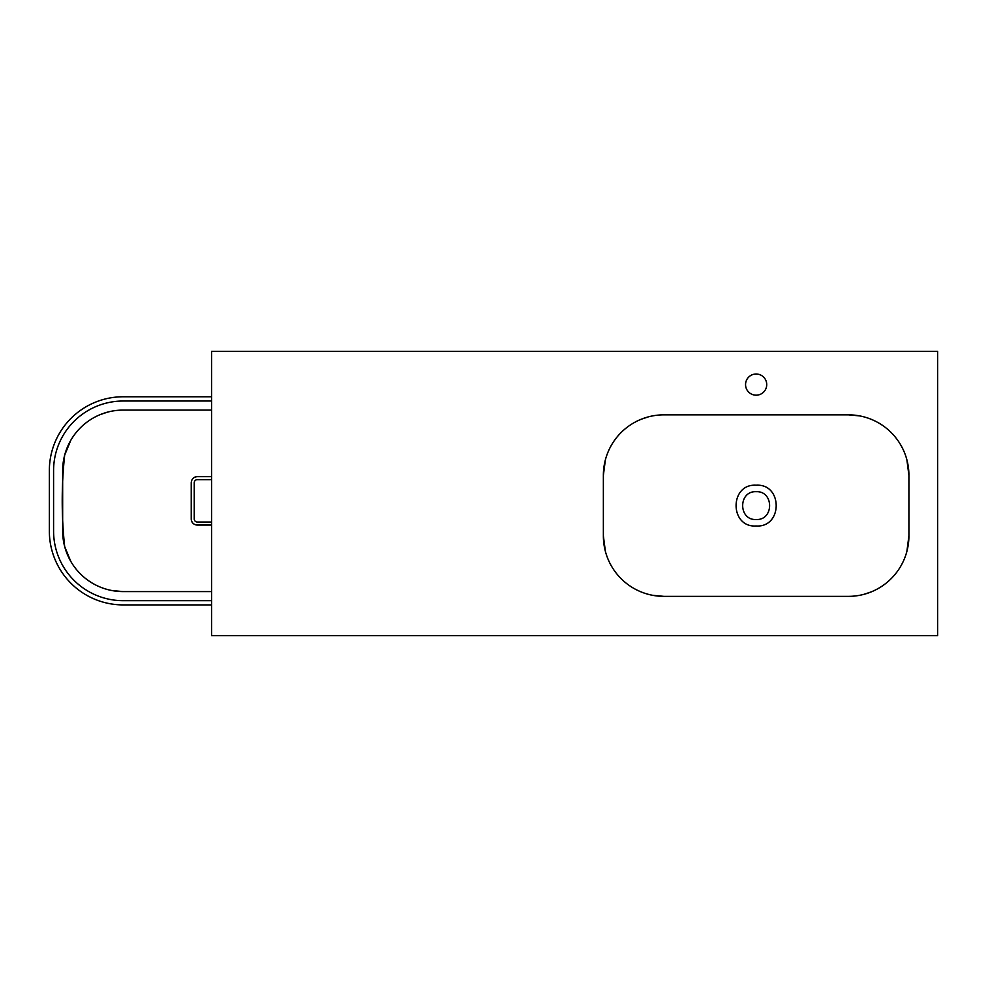<?xml version="1.0" encoding="UTF-8"?>
<svg xmlns="http://www.w3.org/2000/svg" width="987" height="987" viewBox="0 0 987 987"><rect width="100%" height="100%" fill="white"/><g stroke="black" fill="none" stroke-linecap="round" stroke-linejoin="round"><path stroke-width="1.48" d="M123.165 410.086L211.613 410.086L123.165 410.086A60.503 60.503 0 0 0 62.662 470.589L62.662 531.092A60.503 60.503 0 0 0 123.165 591.595L211.613 591.595L123.165 591.595L111.975 590.559M107.558 412.134L100.538 414.478M92.938 583.514C83.624 578.074 76.246 570.708 70.793 561.393L64.673 546.588C61.404 516.09 61.404 485.604 64.673 455.106L70.793 440.301C76.246 430.986 83.624 423.608 92.938 418.18M211.613 476.647L197.277 476.647C193.612 477.005 191.589 479.016 191.231 482.692L191.231 519.002C191.577 522.666 193.6 524.689 197.277 525.047L211.613 525.047M211.613 396.774L123.165 396.774A73.815 73.815 0 0 0 49.35 470.589L49.35 531.092A73.815 73.815 0 0 0 123.165 604.908L211.613 604.908M191.231 482.692L191.231 519.002A6.045 6.045 0 0 0 197.277 525.047M197.277 476.647A6.045 6.045 0 0 0 193.921 477.659M193.44 478.016A6.045 6.045 0 0 0 192.255 479.337M211.613 401.018L123.165 401.018A69.583 69.583 0 0 0 53.582 470.589L53.582 531.092A69.583 69.583 0 0 0 123.165 600.676L211.613 600.676M211.613 479.67L197.277 479.67A3.023 3.023 0 0 0 194.254 482.692L194.254 519.002A3.023 3.023 0 0 0 197.277 522.024L211.613 522.024M756.116 485.222L756.141 485.222C782.864 483.457 782.876 527.724 756.141 525.985C729.418 527.724 729.405 483.507 756.116 485.222M756.128 491.686L756.141 491.686C774.079 490.823 774.104 520.371 756.141 519.52C738.227 520.383 738.153 490.86 756.128 491.686M864.007 594.31L871.04 591.966M872.952 591.151L873.951 590.695M906.893 459.856L908.916 475.352L908.916 535.855L906.893 551.338M859.591 415.885L848.413 414.848L663.869 414.848A60.503 60.503 0 0 0 603.365 475.352L605.389 459.856M756.141 374.011A10.586 10.586 0 0 0 745.555 384.597A10.586 10.586 0 0 0 756.141 395.182A10.586 10.586 0 0 0 766.726 384.597A10.586 10.586 0 0 0 756.141 374.011M937.65 351.323L211.613 351.323L211.613 635.677L937.65 635.677L937.65 351.323M648.274 416.896L641.242 419.241M639.329 420.055L638.33 420.499M605.389 551.338L603.365 535.855L603.365 475.352L603.365 535.855A60.503 60.503 0 0 0 663.869 596.358L848.413 596.358A60.503 60.503 0 0 0 908.916 535.855L908.916 475.352A60.503 60.503 0 0 0 848.413 414.848M652.691 595.309L663.869 596.358"/></g></svg>
